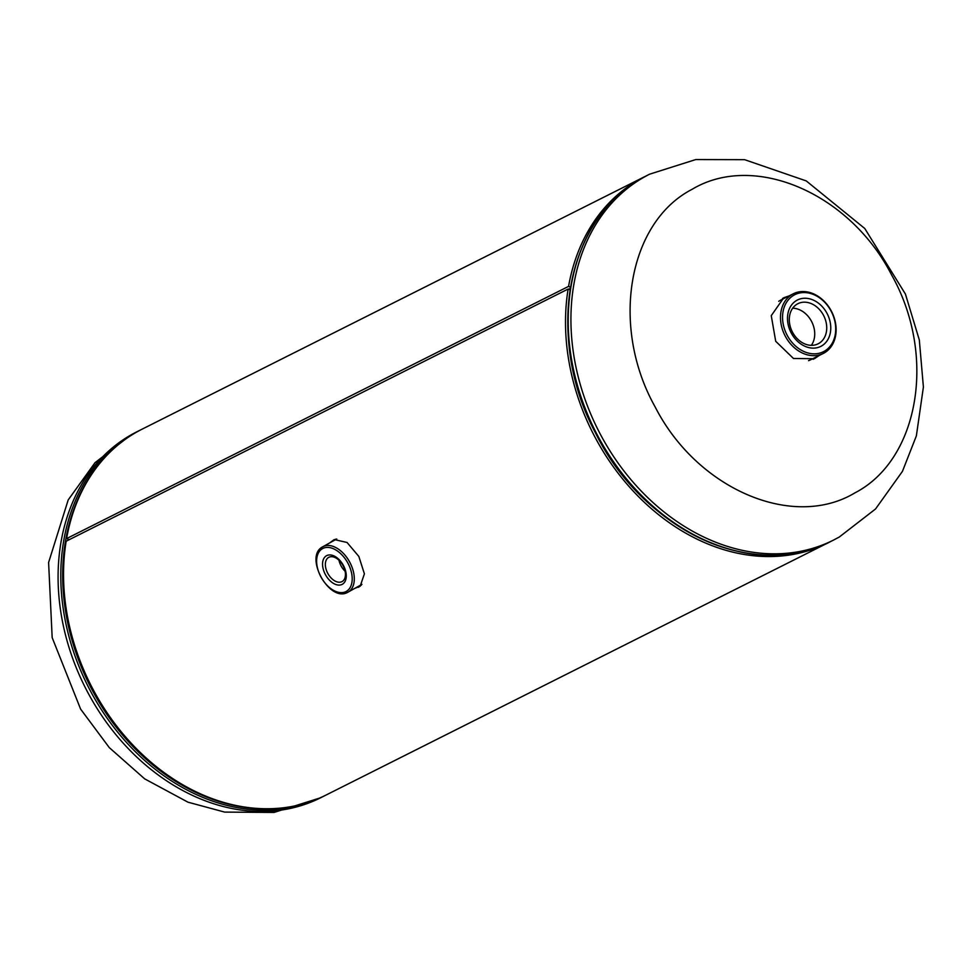 <?xml version="1.0" encoding="UTF-8"?>
<svg xmlns="http://www.w3.org/2000/svg" width="972" height="972" viewBox="0 0 972 972"><rect width="100%" height="100%" fill="white"/><g stroke="black" fill="none" stroke-linecap="round" stroke-linejoin="round"><path stroke-width="1.46" d="M341.925 581.645A13.827 8.541 60.9 0 1 327.843 573.468A13.827 8.541 60.9 0 1 328.67 557.393A13.827 8.541 60.9 0 1 328.876 557.284A13.827 8.541 60.9 0 1 342.958 565.461A13.827 8.541 60.9 0 1 342.132 581.535A13.827 8.541 60.9 0 1 341.925 581.645M326.701 555.632A16.317 10.097 -119.1 0 0 325.389 574.549A16.317 10.097 -119.1 0 0 342.12 584.403A16.317 10.097 -119.1 0 0 343.432 565.485A16.317 10.097 -119.1 0 0 326.701 555.632M345.109 571.244A13.827 8.541 60.9 0 1 338.985 560.273M792.532 294.188A33.388 26.232 -116.7 0 1 793.322 293.775A33.388 26.232 -116.7 0 1 831.485 311.319A33.388 26.232 -116.7 0 1 824.086 353.018A33.388 26.232 -116.7 0 1 823.296 353.431A33.388 26.232 -116.7 0 1 785.133 335.887A33.388 26.232 -116.7 0 1 792.532 294.188M778.718 301.308A33.388 26.232 -116.7 0 1 780.237 300.372A33.388 26.232 -116.7 0 1 781.014 299.959L793.322 293.775M792.678 308.197A22.478 17.654 -116.7 0 1 811.778 321.853A22.478 17.654 -116.7 0 1 811.341 345.339M818.631 343.553A22.478 17.654 63.3 0 0 823.612 315.487A22.478 17.654 63.3 0 0 797.927 303.677A22.478 17.654 63.3 0 0 797.392 303.957A22.478 17.654 63.3 0 0 792.411 332.023A22.478 17.654 63.3 0 0 818.096 343.833A22.478 17.654 63.3 0 0 818.631 343.553M821.401 346.068A25.965 20.4 63.3 0 0 826.953 313.251A25.965 20.4 63.3 0 0 796.858 300.312A25.965 20.4 63.3 0 0 791.305 333.129A25.965 20.4 63.3 0 0 821.401 346.068M794.051 295.087A31.906 25.065 63.3 0 0 787.235 335.401A31.906 25.065 63.3 0 0 824.195 351.305A31.906 25.065 63.3 0 0 831.024 310.979A31.906 25.065 63.3 0 0 794.051 295.087M823.296 353.431L810.988 359.616A33.388 26.232 -116.7 0 1 808.534 360.661M692.088 189.321C754.151 151.996 849.868 193.149 891.725 275.161C936.85 355.363 919.172 459.756 854.862 492.901C792.8 530.226 697.07 489.062 655.213 407.049C610.1 326.847 627.778 222.454 692.088 189.321M816.614 356.797L813.199 359.288M789.118 295.889L783.809 297.724L771.258 315.669L775.705 341.281L793.492 358.498L814.451 358.704L819.092 355.545M782.594 298.38L786.64 297.128M66.606 538.585A204.752 160.878 -116.7 0 1 142.252 429.089L644.205 176.904A204.752 160.878 63.3 0 0 568.571 286.388L66.606 538.585L69.194 539.715M645.578 176.224A204.752 160.878 63.3 0 0 644.205 176.904M335.656 539.168L333.262 540.93M358.571 586.274L361.256 585.205M354.816 588.364L360.175 586.213L364.403 573.845L358.838 556.446L347.053 542.473L334.247 539.557L329.52 543.02M568.122 289.049A204.752 160.878 63.3 0 0 641.399 499.487A204.752 160.878 63.3 0 0 828.059 542.826L326.094 795.023A204.752 160.878 -116.7 0 1 139.433 751.672A204.752 160.878 -116.7 0 1 66.157 541.234L568.122 289.049L570.09 289.875M570.515 287.25L568.571 286.388M828.059 542.826A204.752 160.878 63.3 0 0 829.408 542.133M570.333 288.356L568.584 289.243M335.656 539.606A25.965 16.05 -119.1 0 1 336.02 539.387L336.749 539.01A25.965 16.05 -119.1 0 0 336.397 539.181A25.965 16.05 -119.1 0 0 336.02 539.387L322.777 546.774A25.965 16.05 60.9 0 1 323.166 546.568A25.965 16.05 60.9 0 1 349.616 561.938A25.965 16.05 60.9 0 1 348.073 592.13A25.965 16.05 60.9 0 1 347.697 592.325M360.94 584.95A25.965 16.05 -119.1 0 0 361.317 584.743A25.965 16.05 -119.1 0 0 361.949 584.354L347.66 592.349C329.216 602.919 303.616 556.142 322.777 546.774M345.971 591.583A24.482 15.139 -119.1 0 0 347.94 563.213A24.482 15.139 -119.1 0 0 322.838 548.451A24.482 15.139 -119.1 0 0 320.882 576.821A24.482 15.139 -119.1 0 0 345.971 591.583M644.837 176.722A204.752 160.878 -116.7 0 1 649.648 174.17L646.939 175.531A204.752 160.878 -116.7 0 0 642.128 178.083A204.752 160.878 -116.7 0 0 596.687 433.804A204.752 160.878 -116.7 0 0 830.781 541.465L833.49 540.104A204.752 160.878 -116.7 0 1 599.396 432.443A204.752 160.878 -116.7 0 1 644.837 176.722M740.822 551.975A203.889 160.198 -116.7 0 1 584.804 241.433M131.998 434.375A204.752 160.878 63.3 0 0 86.557 690.096A204.752 160.878 63.3 0 0 320.663 797.757L274.007 812.446L224.641 812.094L187.96 802.179L144.682 778.864L109.265 747.59L80.615 709.098L52.172 637.632L48.6 562.509L68.198 499.924L95.013 462.684L131.013 434.897L136.809 431.823A204.752 160.878 63.3 0 0 131.998 434.375M136.809 431.823L139.518 430.462A204.752 160.878 63.3 0 0 134.707 433.014A204.752 160.878 63.3 0 0 89.266 688.735A204.752 160.878 63.3 0 0 323.372 796.396A204.752 160.878 63.3 0 0 324.733 795.704L320.663 797.757M93.118 472.246A203.889 160.198 63.3 0 0 89.46 684.762A203.889 160.198 63.3 0 0 262.148 808.68M360.77 585.46L358.474 587.295M833.49 540.104L839.286 537.03L875.541 508.976L902.453 471.335L916.365 435.881L923.4 387.038L919.318 339.969L905.418 294.042L864.764 228.493L806.274 180.926L744.613 159.675L695.782 159.554L649.648 174.17M830.781 541.465C755.013 582.52 642.844 530.238 595.386 432.674C544.66 338.11 566.421 217.339 642.079 178.107L646.939 175.531M140.891 429.782L139.518 430.462"/></g></svg>
